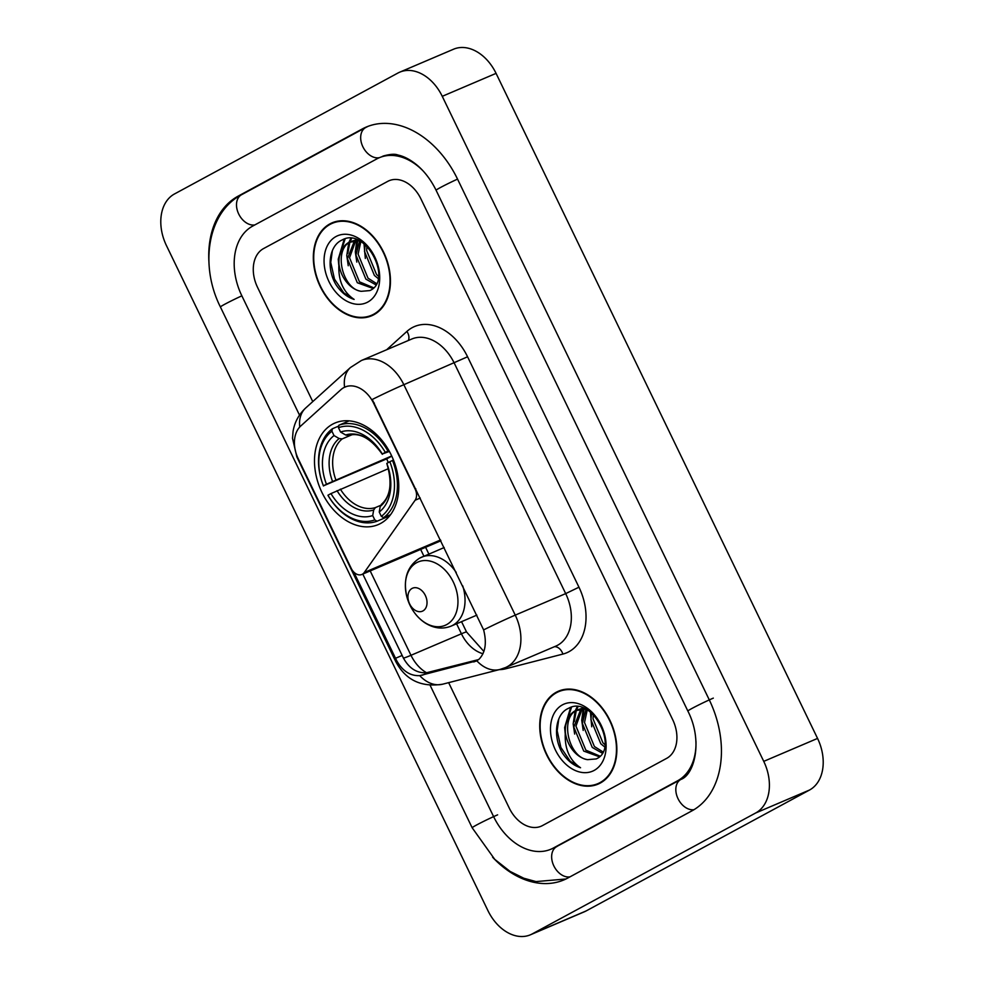 <?xml version="1.0" encoding="UTF-8"?>
<svg xmlns="http://www.w3.org/2000/svg" width="984" height="984" viewBox="0 0 984 984"><rect width="100%" height="100%" fill="white"/><g stroke="black" fill="none" stroke-linecap="round" stroke-linejoin="round"><path stroke-width="1.48" d="M415.814 488.827L415.162 489.109A10.418 7.417 66.9 0 1 415.113 500.241L364.277 572.479A10.418 7.417 66.9 0 1 362.309 574.262A10.418 7.417 66.9 0 1 361.866 574.471A10.418 7.417 66.9 0 1 351.251 568.432L298.238 458.778A28.118 20.024 -113.1 0 1 300.784 425.974L340.944 389.652A28.118 20.024 -113.1 0 1 343.822 387.61A28.118 20.024 -113.1 0 1 345.015 387.032L345.753 386.724M332.629 424.153A55.202 39.298 -113.1 0 0 321.214 490.893A55.202 39.298 -113.1 0 0 378.274 524.583A55.202 39.298 -113.1 0 0 380.623 523.439A55.202 39.298 -113.1 0 0 392.05 456.711A55.202 39.298 -113.1 0 0 334.978 423.022A55.202 39.298 -113.1 0 0 332.629 424.153M415.162 489.109L373.699 403.354A28.118 20.024 -113.1 0 0 345.015 387.032M329.935 223.872A50.516 35.965 -113.1 0 0 319.48 284.942A50.516 35.965 -113.1 0 0 371.706 315.766A50.516 35.965 -113.1 0 0 373.846 314.732A50.516 35.965 -113.1 0 0 384.301 253.663A50.516 35.965 -113.1 0 0 332.075 222.839A50.516 35.965 -113.1 0 0 329.935 223.872M334.831 221.843A50.516 35.965 -113.1 0 0 332.924 223.048M372.137 315.015A50.516 35.965 -113.1 0 0 374.326 314.474M556.329 692.207A50.516 35.965 -113.1 0 0 545.886 753.277A50.516 35.965 -113.1 0 0 598.1 784.113A50.516 35.965 -113.1 0 0 600.252 783.067A50.516 35.965 -113.1 0 0 610.707 721.998A50.516 35.965 -113.1 0 0 558.481 691.174A50.516 35.965 -113.1 0 0 556.329 692.207M561.237 690.178A50.516 35.965 -113.1 0 0 559.33 691.383M598.543 783.35A50.516 35.965 -113.1 0 0 600.732 782.809M344.584 387.229A36.457 24.858 47.9 0 1 350.464 367.512L361.362 360.525A41.66 29.668 66.9 0 1 403.846 384.695A36.457 1.697 154.2 0 0 372.235 399.479L483.624 629.895C486.908 642.847 485.395 652.613 479.06 659.194L475.752 661.309M344.621 387.266L347.118 386.245M419.738 675.639A36.457 25.449 75.6 0 0 442.628 684.2L499.835 669.489A36.457 25.449 75.6 0 1 476.809 660.793L419.738 675.639C410.254 676.045 402.579 671.063 396.7 660.694L353.822 572.11M478.618 659.575L426.502 672.761C416.749 673.277 409.024 668.321 403.329 657.878L362.801 574.078M666.648 758.369A31.242 22.251 -113.1 0 0 672.675 719.648L420.906 198.866A31.242 22.251 -113.1 0 0 389.049 180.736A31.242 22.251 -113.1 0 0 387.721 181.376L263.54 248.583A31.242 22.251 -113.1 0 0 257.513 287.291L312.764 401.595L257.513 287.291A31.242 22.251 -113.1 0 1 263.54 248.583L387.721 181.376A31.242 22.251 -113.1 0 1 389.049 180.736A31.242 22.251 -113.1 0 1 420.906 198.866L672.675 719.648A31.242 22.251 -113.1 0 1 666.648 758.369L542.467 825.576L666.648 758.369M448.642 682.65L509.269 808.085A31.242 22.251 -113.1 0 0 541.139 826.216A31.242 22.251 -113.1 0 0 542.467 825.576A31.242 22.251 -113.1 0 1 541.139 826.216A31.242 22.251 -113.1 0 1 509.269 808.085L448.642 682.65M373.625 314.265A49.987 35.596 -113.1 0 0 383.969 253.823A49.987 35.596 -113.1 0 0 332.284 223.319A49.987 35.596 -113.1 0 0 330.157 224.34A49.987 35.596 -113.1 0 0 319.812 284.782A49.987 35.596 -113.1 0 0 371.497 315.286A49.987 35.596 -113.1 0 0 373.625 314.265M377.573 264.659L375.15 259.259A26.039 18.536 -113.1 0 0 377.229 263.417M375.15 259.259L373.662 255.053M378.225 278.558L374.4 275.446L364.511 251.424L365.162 244.733M378.569 276.332L376.54 274.536L366.651 250.514L366.872 246.271M375.913 284.88L365.863 279.099L355.962 255.065L359.603 241.031M376.589 283.589L368.004 278.177L358.102 254.155L360.833 241.695M373.022 288.447L357.315 282.74L347.426 258.706L354.548 240.637M373.686 287.808L359.455 281.83L349.554 257.796L355.777 240.563M361.263 291.313L369.799 290.587C393.551 280.551 365.445 226.172 342.088 240.01C328.841 245.582 326.27 268.558 335.987 284.696C341.042 292.285 347.094 297.193 354.142 299.419C343.022 291.953 337.955 280.096 338.939 263.823A26.039 18.536 -113.1 0 0 361.263 291.313C342.617 289.407 332.567 249.567 350.931 241.474L351.067 241.4M338.939 263.823C338.619 253.724 341.903 246.578 348.791 242.384L359.123 240.785M351.534 238.522L350.009 241.806L356.651 239.739M336.036 236.517A36.457 25.953 -113.1 0 0 329.013 281.682A36.457 25.953 -113.1 0 0 367.733 302.088A36.457 25.953 -113.1 0 0 374.769 256.922A36.457 25.953 -113.1 0 0 336.036 236.517M354.142 299.419L343.773 292.838L334.474 279.124L330.759 262.384L332.358 250.674M339.296 256.861L345.113 238.928M347.844 253.22L349.898 242.064M356.392 249.567L357.721 240.613M364.929 245.926L364.978 244.585M338.779 264.991L338.238 259.198L344.203 239.186M348.25 265.729L346.786 255.545L348.693 242.925M348.914 242.322L350.759 238.46M356.798 262.088L355.322 251.904L356.798 240.563M365.335 258.448L364.006 243.811M600.031 782.6A49.987 35.596 -113.1 0 0 610.375 722.158A49.987 35.596 -113.1 0 0 558.691 691.654A49.987 35.596 -113.1 0 0 556.563 692.687A49.987 35.596 -113.1 0 0 546.218 753.117A49.987 35.596 -113.1 0 0 597.903 783.633A49.987 35.596 -113.1 0 0 600.031 782.6M603.979 732.994L601.556 727.594A26.039 18.536 -113.1 0 0 603.635 731.752M601.556 727.594L600.068 723.388M604.631 746.893L600.806 743.793L590.917 719.759L591.568 713.08M604.963 744.667L602.946 742.883L593.044 718.849L593.278 714.605M602.306 753.215L592.27 747.434L582.368 723.412L586.009 709.366M602.995 751.924L594.398 746.524L584.508 722.502L587.239 710.03M599.428 756.794L583.721 751.075L573.832 727.053L580.941 708.984M600.092 756.155L585.861 750.165L575.96 726.143L582.171 708.898M587.669 759.648L596.206 758.922C619.957 748.898 591.851 694.507 568.494 708.345C555.247 713.917 552.676 736.893 562.393 753.031C567.448 760.62 573.5 765.527 580.548 767.754C569.428 760.3 564.349 748.43 565.333 732.17A26.039 18.536 -113.1 0 0 587.669 759.648C569.023 757.741 558.973 717.902 577.337 709.808L577.473 709.735M565.333 732.17C565.025 722.059 568.309 714.913 575.197 710.719L585.517 709.12M576.39 710.153L583.057 708.074M562.442 704.864A36.457 25.953 -113.1 0 0 555.419 750.017A36.457 25.953 -113.1 0 0 594.139 770.423A36.457 25.953 -113.1 0 0 601.175 725.257A36.457 25.953 -113.1 0 0 562.442 704.864M580.548 767.754L570.179 761.186L560.88 747.459L557.165 730.718L558.764 719.009M565.702 725.196L571.507 707.275M574.25 721.555L576.304 710.411M576.415 710.14L577.928 706.856M582.786 717.914L584.127 708.947M591.335 714.273L591.384 712.92M565.185 733.338L564.644 727.533L570.597 707.533M574.656 734.064L573.18 723.892L575.087 711.26M575.32 710.657L577.165 706.795M583.192 730.423L581.728 720.239L583.204 708.898M591.741 726.782L590.412 712.145M389.676 515.837L377.057 521.212L374.793 519.909A49.581 35.301 -113.1 0 1 327.955 495.223L330.981 493.587A44.784 31.894 -113.1 0 0 372.702 515.567L373.686 509.995L375.396 507.596L380.562 505.395M388.459 468.63L330.981 493.587M388.311 462.566A49.471 35.227 66.9 0 1 386.724 458.864L323.428 485.862A49.581 35.301 -113.1 0 1 331.928 431.226L334.019 435.568A44.784 31.894 -113.1 0 0 326.454 484.226L391.693 455.949M351.977 434.743L342.186 438.913L339.148 438.544L334.019 435.568M383.588 517.682A51.66 36.777 -113.1 0 0 392.493 460.451L389.836 461.742A49.581 35.301 -113.1 0 1 381.337 516.366L383.588 517.682L390.537 514.718M393.465 460.045L392.493 460.451M327.955 495.223L327.992 495.37A51.66 36.777 -113.1 0 0 377.057 521.212M331.928 431.226L332.358 428.778A51.66 36.777 -113.1 0 0 323.453 485.998M332.358 428.778L338.754 426.047M381.337 516.366L379.234 512.037A44.784 31.894 -113.1 0 0 386.81 463.378L389.836 461.742M372.702 515.567L374.793 519.909M326.454 484.226L323.428 485.862M386.81 463.378L386.872 463.698A40.061 28.524 -113.1 0 1 380.218 506.452L379.234 512.037M381.927 504.054L380.218 506.452M349.172 420.857L338.902 425.236L338.459 427.696A49.581 35.301 -113.1 0 1 385.31 452.369L387.967 451.09A51.66 36.777 -113.1 0 0 338.902 425.236M387.967 451.09L388.963 450.66M385.31 452.369L382.284 454.005A44.784 31.894 -113.1 0 0 340.562 432.025L338.459 427.696M389.393 451.435L382.284 454.005M340.562 432.025L345.679 435.002L348.496 435.469C359.64 432.136 370.931 438.433 382.346 454.325L382.346 454.325A40.061 28.524 -113.1 0 0 345.679 435.002M391.78 456.133L386.724 458.864M422.923 610.929A12.497 8.893 -113.1 0 0 425.334 595.443A12.497 8.893 -113.1 0 0 412.05 588.444A12.497 8.893 -113.1 0 0 409.639 603.93A12.497 8.893 -113.1 0 0 422.923 610.929M430.143 685.344L493.587 816.572A56.236 40.049 -113.1 0 0 550.942 849.204A56.236 40.049 -113.1 0 0 553.328 848.048L677.509 780.841A56.236 40.049 -113.1 0 0 695.971 741.456M422.936 170.761A56.236 40.049 -113.1 0 0 379.246 157.735A56.236 40.049 -113.1 0 0 376.847 158.891L252.667 226.099A56.236 40.049 -113.1 0 0 241.83 295.778L299.505 415.1M755.712 812.969A41.66 29.668 -113.1 0 0 763.744 761.358L442.259 96.321A41.66 29.668 -113.1 0 0 399.775 72.152A41.66 29.668 -113.1 0 0 397.991 73.001L174.475 193.971A41.66 29.668 -113.1 0 0 166.444 245.582L487.929 910.63A41.66 29.668 -113.1 0 0 530.413 934.8A41.66 29.668 -113.1 0 0 532.184 933.939L755.712 812.969L809.524 790.029A41.66 29.668 -113.1 0 0 817.556 738.418L496.071 73.37A41.66 29.668 -113.1 0 0 453.587 49.2L399.775 72.152M530.413 934.8L584.225 911.848A41.66 29.668 -113.1 0 0 586.009 911L809.524 790.029M492.615 857.224A89.569 63.776 -113.1 0 0 564.016 879.868A89.569 63.776 -113.1 0 0 567.817 878.023L692.01 810.816A89.569 63.776 -113.1 0 0 709.267 699.845L457.511 179.051A89.569 63.776 -113.1 0 0 366.171 127.084A89.569 63.776 -113.1 0 0 362.358 128.916L238.177 196.123A89.569 63.776 -113.1 0 0 208.891 261.486M373.699 403.354L374.363 403.071M420.266 498.039L415.113 500.241M440.537 539.97L364.277 572.479M386.651 349.751L406.921 331.411A52.078 37.084 66.9 0 1 467.572 356.786L578.961 587.202L565.689 593.61L454.3 363.182A41.66 29.668 -113.1 0 0 411.816 339.013L361.362 360.525M578.961 587.202A52.078 37.084 66.9 0 1 568.912 651.728A52.078 37.084 66.9 0 1 562.897 654.077L505.69 668.788A52.078 37.084 66.9 0 1 499.208 669.649M557.657 645.221A41.66 29.668 -113.1 0 0 565.689 593.61L515.247 615.123A41.66 29.668 66.9 0 1 507.215 666.734A41.66 29.668 66.9 0 1 505.432 667.595L555.886 646.082A41.66 29.668 -113.1 0 0 557.657 645.221M483.624 629.895A36.457 1.697 -25.8 0 1 515.247 615.123L403.846 384.695L467.572 356.786M396.7 660.694A36.457 1.697 154.2 0 0 395.802 661.605L296.873 456.957A36.457 1.697 -25.8 0 1 297.217 456.465M296.873 456.957L292.531 438.347L293.035 431.582C294.511 422.37 298.73 414.498 305.704 407.979A36.457 24.858 47.9 0 0 299.751 427.007M403.305 657.989A28.118 1.304 154.2 0 0 410.98 655.295L370.193 570.929M426.576 672.749A33.333 23.727 66.9 0 1 410.98 655.295L461.422 633.782A33.333 23.727 -113.1 0 0 482.984 653.733M406.921 331.411A10.418 7.097 -132.1 0 1 408.298 340.513M505.259 667.669A10.418 7.269 -104.4 0 1 505.69 668.788M554.373 646.722A10.418 7.269 -104.4 0 1 562.897 654.077M420.648 549.416L423.919 556.194M456.588 623.782L461.422 633.782A18.745 0.873 -25.8 0 1 466.539 631.986L483.882 651.445M395.494 658.296L402.148 655.455M422.431 675.172L429.245 672.269M473.771 661.974L477.498 660.387M340.366 489.134A38.536 27.441 -113.1 0 0 375.396 507.596M342.186 438.913A38.536 27.441 -113.1 0 0 335.839 479.774M337.02 490.672A40.061 28.524 -113.1 0 0 373.686 509.995M339.148 438.544A40.061 28.524 -113.1 0 0 332.494 481.311M446.638 624.619A34.44 24.526 -113.1 0 0 453.28 581.95A34.44 24.526 -113.1 0 0 416.687 562.663A34.44 24.526 -113.1 0 0 410.045 605.344A34.44 24.526 -113.1 0 0 446.638 624.619M476.871 615.123L451.127 626.107A37.49 26.691 -113.1 0 0 452.714 625.332A37.49 26.691 -113.1 0 0 462.726 585.861M456.219 572.417A37.49 26.691 -113.1 0 0 421.718 557.129A37.49 26.691 -113.1 0 0 420.119 557.891M713.314 698.123A16.666 0.775 154.2 0 0 696.856 705.885A16.666 0.775 154.2 0 0 687.853 711.038C703.228 740.89 694.421 774.765 680.866 779.451L554.976 847.482M693.991 809.684A16.666 11.673 -118.4 0 1 677.632 797.827A16.666 11.673 -118.4 0 1 680.866 779.451M569.982 876.855A16.666 11.673 -118.4 0 1 553.5 865.145A16.666 11.673 -118.4 0 1 556.686 846.658M565.923 878.995L536.022 881.59L523.82 878.245L510.081 871.418L494.706 859.315L472.16 827.765A16.666 0.775 -25.8 0 1 481.164 822.612A16.666 0.775 -25.8 0 1 497.621 814.85M472.16 827.765L220.404 306.971A16.666 0.775 -25.8 0 1 241.855 295.84M220.404 306.971C199.457 265.52 207.44 212.359 241.535 194.734A16.666 11.673 61.6 0 0 238.349 213.22A16.666 11.673 61.6 0 0 254.831 224.93M241.535 194.734L365.716 127.526A16.666 11.673 61.6 0 0 362.678 146.345A16.666 11.673 61.6 0 0 379.529 157.625M457.535 179.113A16.666 0.775 154.2 0 0 436.084 190.244L687.853 711.038M817.556 738.418L763.744 761.358M586.009 911L532.184 933.939M496.071 73.37L442.259 96.321M241.867 194.549L238.177 196.123M681.174 779.291L677.509 780.841M557.018 846.486L553.328 848.048M440.918 540.769L361.866 574.471M442.628 684.2C421.189 687.533 405.58 680.005 395.802 661.605M350.464 367.512L305.704 407.979M499.835 669.489L505.432 667.595M425.605 547.301L428.876 554.078M461.545 621.667L466.539 631.986M337.02 221.302L332.284 223.319M376.232 313.269L371.497 315.286M563.426 689.636L558.691 691.654M602.639 781.604L597.903 783.633M381.325 504.423C390.611 496.391 392.456 482.812 386.872 463.698M444.202 547.534L419.688 558.1C407.314 566.132 402.997 578.887 406.761 596.365L409.959 605.16C413.575 612.626 418.544 618.493 424.879 622.774C433.698 628.419 442.456 629.526 451.127 626.107M381.571 156.837L383.28 156.013C390.181 154.094 395.064 153.775 397.954 155.029C403.969 156.284 410.279 159.617 416.909 165.005C424.596 171.474 430.98 179.887 436.084 190.244M368.127 126.296L365.716 127.526M556.108 847.003L550.942 849.204"/></g></svg>
